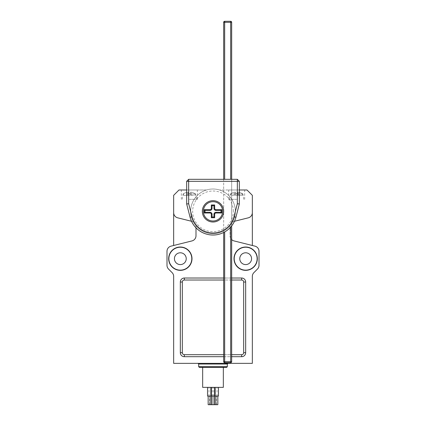<?xml version="1.0" encoding="UTF-8"?>
<svg xmlns="http://www.w3.org/2000/svg" width="426" height="426" viewBox="0 0 426 426"><rect width="100%" height="100%" fill="white"/><g stroke="black" fill="none" stroke-linecap="round" stroke-linejoin="round"><path stroke-width="0.32" stroke-dasharray="2.13 1.6" d="M242.836 193.984L230.402 193.984L242.836 193.984M242.463 193.729A10.762 10.762 0 0 0 238.741 192.238L237.74 192.232L237.74 193.708A9.148 9.148 0 0 0 235.599 193.708L235.599 192.232L234.598 192.238A10.762 10.762 0 0 0 230.876 193.729L230.876 193.729A10.762 10.762 0 0 1 234.598 192.238L235.599 192.232L235.599 193.708A9.148 9.148 0 0 1 237.74 193.708L237.74 192.232L238.741 192.238A10.762 10.762 0 0 1 242.463 193.729L242.463 195.321L242.463 193.729M252.336 245.488L234.044 240.924L252.336 245.488L252.336 212.654A5.336 5.336 0 0 1 248.294 217.83L234.044 221.382A5.336 5.336 0 0 0 232.66 221.941A5.336 5.336 0 0 1 234.044 221.382A5.336 5.336 0 0 0 232.66 221.941A5.336 5.336 0 0 1 234.044 221.382L248.294 217.83A5.336 5.336 0 0 0 252.336 212.654L252.336 195.321L247.005 189.985L219.528 189.985L239.337 189.985M236.67 189.985L228.666 189.985L236.67 189.985M189.33 199.32L197.334 199.32L189.33 199.32M223.666 211.344A10.666 10.666 0 0 0 207.664 202.105A10.666 10.666 0 0 0 207.664 220.583A10.666 10.666 0 0 0 223.666 211.344M222.644 211.344A9.644 9.644 0 0 0 208.176 202.994A9.644 9.644 0 0 0 208.176 219.699A9.644 9.644 0 0 0 222.644 211.344M223.666 361.669L223.666 232.474L224.667 231.941A23.67 23.67 0 0 0 230.668 227.095L230.668 362.67A1.001 1.001 0 0 0 231.669 361.669L223.666 361.669A1.001 1.001 0 0 0 224.667 362.67L230.668 362.67A1.001 1.001 0 0 0 231.669 361.669L231.669 225.897A23.67 23.67 0 0 0 235.924 217.249A23.67 23.67 0 0 1 231.669 225.897L230.668 227.095A23.67 23.67 0 0 1 224.667 231.941L223.666 232.474A23.67 23.67 0 0 1 190.076 217.249A23.67 23.67 0 0 0 235.924 217.249L239.337 203.985L235.924 217.249L239.337 203.985L239.337 181.316L239.337 203.985L239.337 181.316L237.335 179.319L231.669 179.319L231.669 225.897L231.669 22.301L224.667 22.301L224.667 21.3L230.668 21.3L230.668 179.319L231.669 179.319L224.667 179.319L230.668 179.319M231.669 179.319L188.665 179.319L188.665 181.316L186.663 181.316L188.665 179.319L186.663 181.316L186.663 203.985L186.663 181.316L186.663 203.985L190.076 217.249L186.663 203.985L188.665 203.734L188.665 181.316L237.335 181.316L237.335 203.734L233.986 216.749A21.667 21.667 0 0 1 192.014 216.749L188.665 203.734M191.514 221.27L177.706 217.83A5.336 5.336 0 0 1 173.664 212.654L173.664 195.321L178.995 189.985L206.472 189.985A22.338 22.338 0 0 0 193.34 221.941A5.336 5.336 0 0 0 191.956 221.382A5.336 5.336 0 0 1 193.34 221.941A22.338 22.338 0 0 0 230.061 225.759A5.336 5.336 0 0 0 230.003 226.557A5.336 5.336 0 0 1 230.061 225.759A22.338 22.338 0 0 0 232.66 221.941A22.338 22.338 0 0 1 230.061 225.759A22.338 22.338 0 0 0 206.472 189.985L186.663 189.985M231.669 239.625A5.336 5.336 0 0 1 230.003 235.748A5.336 5.336 0 0 0 234.044 240.924L254.961 246.143A5.336 5.336 0 0 1 259.003 251.319L259.003 265.318A5.336 5.336 0 0 1 257.442 269.088L253.901 272.635A5.336 5.336 0 0 0 252.336 276.405L252.336 363.362L173.664 363.362L173.664 276.405A5.336 5.336 0 0 0 172.099 272.635L168.558 269.088A5.336 5.336 0 0 1 166.997 265.318L166.997 251.319A5.336 5.336 0 0 1 171.039 246.143L191.956 240.924A5.336 5.336 0 0 0 195.997 235.748A5.336 5.336 0 0 1 191.956 240.924A5.336 5.336 0 0 0 195.997 235.748L195.997 226.557A5.336 5.336 0 0 0 195.939 225.759A5.336 5.336 0 0 1 195.997 226.557A5.336 5.336 0 0 0 195.939 225.759A5.336 5.336 0 0 1 195.997 226.557L195.997 227.814M230.003 234.657L230.003 226.557A5.336 5.336 0 0 1 230.061 225.759A5.336 5.336 0 0 0 230.003 226.557L230.003 234.657M173.664 212.654A5.336 5.336 0 0 0 177.706 217.83A5.336 5.336 0 0 1 173.664 212.654L173.664 245.488M195.939 225.759A22.338 22.338 0 0 1 193.34 221.941A22.338 22.338 0 0 0 195.939 225.759M191.956 221.382A5.336 5.336 0 0 1 193.34 221.941A5.336 5.336 0 0 0 191.956 221.382L177.706 217.83L191.956 221.382M231.669 278.018L223.666 278.018M223.666 356.695L231.669 356.695M252.336 212.654A5.336 5.336 0 0 1 248.294 217.83L234.486 221.27M234.044 240.924A5.336 5.336 0 0 1 230.003 235.748A5.336 5.336 0 0 0 234.044 240.924M207.526 396.031L218.474 396.031M210.178 396.031L208.16 396.031L210.178 396.031M211.253 396.031L209.613 396.031L211.253 396.031M214.747 396.031L216.387 396.031L214.747 396.031M215.822 396.031L217.84 396.031L215.822 396.031M213 396.031L214.033 396.031L213 396.031M211.626 387.367L208.98 387.367L211.626 387.367M215.221 387.367L218.474 387.367L215.221 387.367M202.664 387.367L223.336 387.367M213 387.367L214.667 387.367L213 387.367M214.374 387.367L217.02 387.367L214.374 387.367M210.779 387.367L207.526 387.367L210.779 387.367M199.331 367.361L226.669 367.361M213 367.361L223.336 367.361L213 367.361M213 363.362L228.001 363.362L213 363.362M257.336 258.683A11.667 11.667 0 0 0 239.838 248.582A11.667 11.667 0 0 0 239.838 268.79A11.667 11.667 0 0 0 257.336 258.683M191.998 258.683A11.667 11.667 0 0 0 174.495 248.582A11.667 11.667 0 0 0 174.495 268.79A11.667 11.667 0 0 0 191.998 258.683M184.33 278.018A3.999 3.999 0 0 0 180.331 282.023L180.331 352.696A3.999 3.999 0 0 0 184.33 356.695L241.67 356.695A3.999 3.999 0 0 0 245.669 352.696L245.669 282.023A3.999 3.999 0 0 0 241.67 278.018L184.33 278.018L184.33 280.02L241.67 280.02A2.002 2.002 0 0 1 243.672 282.023L243.672 352.696A2.002 2.002 0 0 1 241.67 354.693L184.33 354.693A2.002 2.002 0 0 1 182.328 352.696L182.328 282.023A2.002 2.002 0 0 1 184.33 280.02M251.569 258.683A5.9 5.9 0 0 0 242.719 253.576A5.9 5.9 0 0 0 242.719 263.795A5.9 5.9 0 0 0 251.569 258.683M257.134 258.683A11.459 11.459 0 0 0 239.939 248.757A11.459 11.459 0 0 0 239.939 268.609A11.459 11.459 0 0 0 257.134 258.683A11.459 11.459 0 0 0 239.939 248.757A11.459 11.459 0 0 0 239.939 268.609A11.459 11.459 0 0 0 257.134 258.683A11.459 11.459 0 0 0 239.939 248.757A11.459 11.459 0 0 0 239.939 268.609A11.459 11.459 0 0 0 257.134 258.683M186.231 258.683A5.9 5.9 0 0 0 177.381 253.576A5.9 5.9 0 0 0 177.381 263.795A5.9 5.9 0 0 0 186.231 258.683M191.791 258.683A11.459 11.459 0 0 0 174.601 248.757A11.459 11.459 0 0 0 174.601 268.609A11.459 11.459 0 0 0 191.791 258.683A11.459 11.459 0 0 0 174.601 248.757A11.459 11.459 0 0 0 174.601 268.609A11.459 11.459 0 0 0 191.791 258.683A11.459 11.459 0 0 0 174.601 248.757A11.459 11.459 0 0 0 174.601 268.609A11.459 11.459 0 0 0 191.791 258.683M211.967 404.7L214.033 404.7M215.822 404.7L217.84 404.7M214.321 404.7L215.769 404.7M210.231 404.7L211.679 404.7M208.16 404.7L210.178 404.7M189.33 189.985L197.334 189.985L189.33 189.985M235.338 211.344A22.338 22.338 0 0 1 201.833 230.69A22.338 22.338 0 0 1 201.833 192.004A22.338 22.338 0 0 1 235.338 211.344A22.338 22.338 0 0 1 201.833 230.69A22.338 22.338 0 0 1 201.833 192.004A22.338 22.338 0 0 1 235.338 211.344M233.336 211.344A20.336 20.336 0 0 0 202.835 193.734A20.336 20.336 0 0 0 202.835 228.959A20.336 20.336 0 0 0 233.336 211.344M223.666 179.319L223.666 232.474L223.666 179.319L188.665 179.319L224.667 179.319L223.666 179.319L223.666 22.301A1.001 1.001 0 0 1 224.667 21.3A1.001 1.001 0 0 0 223.666 22.301L224.667 22.301L224.667 179.319M237.335 179.319L239.337 181.316L237.335 181.316L237.335 179.319L239.337 181.316M237.335 203.734L239.337 203.985M230.668 227.095L231.669 225.897M186.663 181.316L188.665 179.319M186.663 203.985L190.076 217.249A23.67 23.67 0 0 0 223.666 232.474M189.33 193.984L195.598 193.984L189.33 193.984M190.401 193.708L190.401 192.232L190.401 193.708A9.148 9.148 0 0 0 188.26 193.708A9.148 9.148 0 0 1 190.401 193.708L190.401 195.321L190.401 192.232L191.402 192.238L190.401 192.232L190.401 195.321L188.26 195.321L190.401 195.321L190.401 193.708M188.26 192.232L188.26 193.708L188.26 192.232L187.259 192.238L188.26 192.232L188.26 195.321L188.26 193.708L188.26 195.321L187.259 195.321L188.26 195.321L188.26 192.232M183.537 193.729A10.762 10.762 0 0 1 187.259 192.238A10.762 10.762 0 0 0 183.537 193.729L183.537 195.321L187.259 195.321L183.537 195.321L183.537 193.729M195.124 193.729A10.762 10.762 0 0 0 191.402 192.238A10.762 10.762 0 0 1 195.124 193.729L195.124 195.321L190.401 195.321L195.124 195.321L195.124 193.729M236.67 199.32L228.666 199.32L236.67 199.32M235.599 195.321L235.599 192.232L235.599 195.321L230.876 195.321L230.876 193.729L230.876 195.321L237.74 195.321L237.74 192.232L237.74 195.321L242.463 195.321L235.599 195.321M231.669 280.02L223.666 280.02M223.666 354.693L231.669 354.693M227.335 366.695L198.665 366.695M198.665 364.028L227.335 364.028M245.669 352.696L243.672 352.696M241.67 354.693L241.67 356.695M245.669 282.023L243.672 282.023M184.33 354.693L184.33 356.695M241.67 278.018L241.67 280.02M182.328 352.696L180.331 352.696M182.328 282.023L180.331 282.023M233.986 216.749L235.924 217.249M192.014 216.749L190.076 217.249M224.667 362.67L224.667 231.941M187.259 195.321L187.259 192.238L187.259 195.321M191.402 195.321L191.402 192.238L191.402 195.321M234.598 195.321L234.598 192.238L234.598 195.321M238.741 195.321L238.741 192.238L238.741 195.321M230.876 193.67A10.81 10.81 0 0 0 230.402 193.984L229.561 199.32M243.778 199.32L242.932 193.984A10.81 10.81 0 0 0 242.463 193.67M217.02 396.031L217.02 387.367M213.687 396.031L213.687 387.367M212.313 396.031L212.313 387.367M208.98 396.031L208.98 387.367M216.387 404.7L216.387 396.031M209.613 404.7L209.613 396.031M197.334 199.32L197.334 189.985M181.332 199.32L181.332 189.985M183.537 193.67A10.81 10.81 0 0 0 183.068 193.984L182.221 199.32M195.124 193.67A10.81 10.81 0 0 1 195.598 193.984L196.439 199.32M244.668 199.32L244.668 189.985M228.666 199.32L228.666 189.985"/><path stroke-width="0.64" d="M252.336 245.488L252.336 195.321L247.005 189.985L239.337 189.985M186.663 189.985L178.995 189.985L173.664 195.321L173.664 212.654A5.336 5.336 0 0 0 177.706 217.83L191.514 221.27M195.997 227.814L195.997 235.748A5.336 5.336 0 0 1 191.956 240.924L171.039 246.143A5.336 5.336 0 0 0 166.997 251.319L166.997 265.318A5.336 5.336 0 0 0 168.558 269.088L172.099 272.635A5.336 5.336 0 0 1 173.664 276.405L173.664 363.362L252.336 363.362L252.336 276.405A5.336 5.336 0 0 1 253.901 272.635L257.442 269.088A5.336 5.336 0 0 0 259.003 265.318L259.003 251.319A5.336 5.336 0 0 0 254.961 246.143L234.044 240.924A5.336 5.336 0 0 1 231.669 239.625M173.664 212.654L173.664 245.488M223.666 278.018L184.33 278.018A3.999 3.999 0 0 0 180.331 282.023L180.331 352.696A3.999 3.999 0 0 0 184.33 356.695L223.666 356.695M231.669 356.695L241.67 356.695A3.999 3.999 0 0 0 245.669 352.696L245.669 282.023A3.999 3.999 0 0 0 241.67 278.018L231.669 278.018M257.336 258.683A11.667 11.667 0 0 0 239.838 248.582A11.667 11.667 0 0 0 239.838 268.79A11.667 11.667 0 0 0 257.336 258.683M191.998 258.683A11.667 11.667 0 0 0 174.495 248.582A11.667 11.667 0 0 0 174.495 268.79A11.667 11.667 0 0 0 191.998 258.683M218.474 387.367L218.474 396.031L207.526 396.031L207.526 387.367M223.336 367.361L223.336 387.367L202.664 387.367L202.664 367.361M227.335 366.695L226.669 367.361L199.331 367.361L198.665 366.695L227.335 366.695L227.335 364.028L198.665 364.028L197.999 363.362M234.486 221.27L248.294 217.83A5.336 5.336 0 0 0 252.336 212.654M251.569 258.683A5.9 5.9 0 0 0 242.719 253.576A5.9 5.9 0 0 0 242.719 263.795A5.9 5.9 0 0 0 251.569 258.683M257.134 258.683A11.459 11.459 0 0 0 239.939 248.757A11.459 11.459 0 0 0 239.939 268.609A11.459 11.459 0 0 0 257.134 258.683M186.231 258.683A5.9 5.9 0 0 0 177.381 253.576A5.9 5.9 0 0 0 177.381 263.795A5.9 5.9 0 0 0 186.231 258.683M191.791 258.683A11.459 11.459 0 0 0 174.601 248.757A11.459 11.459 0 0 0 174.601 268.609A11.459 11.459 0 0 0 191.791 258.683M214.033 396.031L214.033 404.7L211.967 404.7L211.967 396.031M217.84 396.031L217.84 404.7L215.822 404.7M215.769 396.031L215.769 404.7L214.321 404.7L214.321 396.031M211.679 396.031L211.679 404.7L208.16 404.7L208.16 396.031M210.178 404.7L210.231 396.031M223.666 232.474L223.666 361.669A1.001 1.001 0 0 0 224.667 362.67L230.668 362.67A1.001 1.001 0 0 0 231.669 361.669L231.669 225.897M231.669 179.319L231.669 22.301L223.666 22.301A1.001 1.001 0 0 1 224.667 21.3L230.668 21.3A1.001 1.001 0 0 1 231.669 22.301A1.001 1.001 0 0 0 230.668 21.3L230.668 179.319M223.666 179.319L223.666 22.301M223.666 211.344A10.666 10.666 0 0 0 207.664 202.105A10.666 10.666 0 0 0 207.664 220.583A10.666 10.666 0 0 0 223.666 211.344M188.665 203.734L192.014 216.749A21.667 21.667 0 0 0 233.986 216.749L237.335 203.734L237.335 181.316L188.665 181.316L188.665 203.734L186.663 203.985L186.663 181.316L188.665 181.316L188.665 179.319L237.335 179.319L239.337 181.316L239.337 203.985L235.924 217.249A23.67 23.67 0 0 1 190.076 217.249L186.663 203.985M186.663 181.316L188.665 179.319M237.335 203.734L239.337 203.985M237.335 179.319L237.335 181.316L239.337 181.316M222.644 211.344A9.644 9.644 0 0 0 208.176 202.994A9.644 9.644 0 0 0 208.176 219.699A9.644 9.644 0 0 0 222.644 211.344M221.722 213.011L221.722 209.677L215.998 209.677A1.331 1.331 0 0 1 214.667 208.346L214.667 204.975L211.333 204.975L211.333 208.346A1.331 1.331 0 0 1 210.002 209.677L204.278 209.677L204.278 213.011L210.002 213.011A1.331 1.331 0 0 1 211.333 214.347L211.333 217.718L214.667 217.718L214.667 214.347A1.331 1.331 0 0 1 215.998 213.011L221.722 213.011L221.009 212.297L221.009 210.396L221.722 209.677M221.009 210.396L215.998 210.396A2.05 2.05 0 0 1 213.953 208.346L213.953 205.689L212.047 205.689L212.047 208.346A2.05 2.05 0 0 1 210.002 210.396L204.991 210.396L204.991 212.297L210.002 212.297A2.05 2.05 0 0 1 212.047 214.347L212.047 216.999L213.953 216.999L213.953 214.347A2.05 2.05 0 0 1 215.998 212.297L221.009 212.297M213.953 216.999L214.667 217.718M212.047 216.999L211.333 217.718M204.991 212.297L204.278 213.011M204.991 210.396L204.278 209.677M212.047 205.689L211.333 204.975M213.953 205.689L214.667 204.975M231.669 354.693L241.67 354.693A2.002 2.002 0 0 0 243.672 352.696L243.672 282.023A2.002 2.002 0 0 0 241.67 280.02L231.669 280.02M223.666 280.02L184.33 280.02A2.002 2.002 0 0 0 182.328 282.023L182.328 352.696A2.002 2.002 0 0 0 184.33 354.693L223.666 354.693M243.672 352.696L245.669 352.696M241.67 356.695L241.67 354.693M243.672 282.023L245.669 282.023M184.33 356.695L184.33 354.693M241.67 280.02L241.67 278.018M180.331 352.696L182.328 352.696M184.33 280.02L184.33 278.018M180.331 282.023L182.328 282.023M223.666 361.669L230.668 361.669L230.668 227.095M230.668 361.669L231.669 361.669A1.001 1.001 0 0 1 230.668 362.67L230.668 361.669M224.667 362.67L224.667 231.941M224.667 179.319L224.667 21.3M190.076 217.249L192.014 216.749M235.924 217.249L233.986 216.749M230.668 21.3A1.001 1.001 0 0 1 231.669 22.301M215.998 212.297L215.998 213.011M213.953 214.347L214.667 214.347M212.047 214.347L211.333 214.347M210.002 212.297L210.002 213.011M210.002 210.396L210.002 209.677M212.047 208.346L211.333 208.346M213.953 208.346L214.667 208.346M215.998 210.396L215.998 209.677M198.665 366.695L198.665 364.028M227.335 364.028L228.001 363.362M214.667 396.031L214.667 387.367M211.333 396.031L211.333 387.367M215.135 396.031L215.135 387.367M210.865 396.031L210.865 387.367"/></g></svg>
